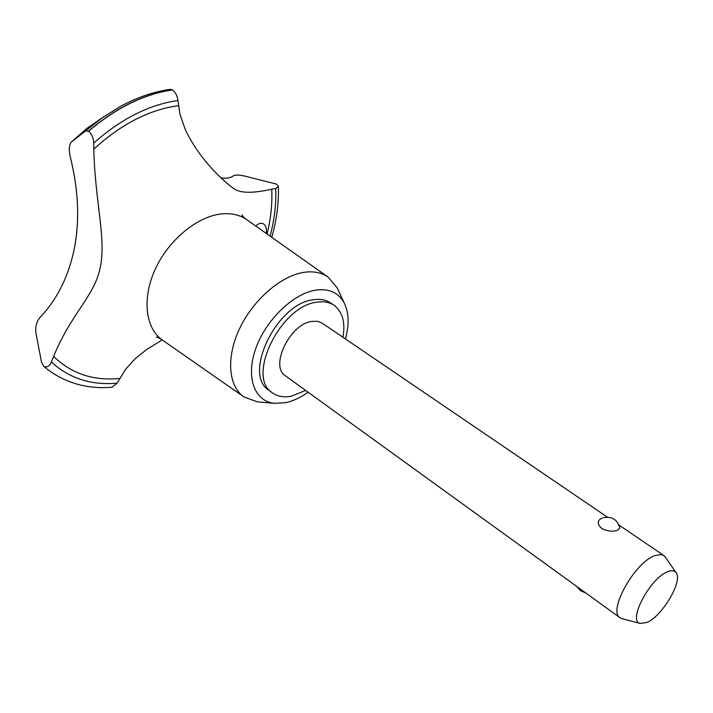 <?xml version="1.0" encoding="UTF-8"?>
<svg xmlns="http://www.w3.org/2000/svg" width="713" height="713" viewBox="0 0 713 713"><rect width="100%" height="100%" fill="white"/><g stroke="black" fill="none" stroke-linecap="round" stroke-linejoin="round"><path stroke-width="1.07" d="M342.962 337.258C345.52 322.24 342.498 311.554 333.925 305.182L330.342 302.802C325.752 299.781 320.164 298.765 313.568 299.736C276.983 303.132 242.34 374.566 268.961 390.305L272.419 392.854C277.66 396.588 284.095 397.667 291.742 396.08L305.663 390.439M333.925 305.182C329.344 302.169 323.755 301.162 317.16 302.143C280.583 305.601 245.842 377.159 272.419 392.854M338.158 289.933L337.169 287.794L328.025 277.036C321.706 272.642 313.934 271.038 304.727 272.223C281.76 275.236 253.775 299.014 239.898 327.98C225.905 356.937 228.169 386.072 243.944 396.9L257.179 401.829L259.523 402.034M345.457 338.96C349.317 324.78 348.951 312.882 344.343 303.248C338.8 292.829 329.415 288.435 316.18 290.048C293.685 293.186 266.127 319.504 255.905 348.176C245.459 376.856 254.274 401.143 274.149 403.317L285.851 402.649C293.212 401.009 300.628 397.533 308.105 392.203M328.025 277.036L246.012 219.141C239.283 214.8 231.288 213.044 222.028 213.864C197.991 216.039 169.516 239.024 155.799 268.043C141.985 297.045 144.98 327.178 161.584 339.495L243.944 396.9M100.31 267.143C94.704 296.109 71.371 312.882 53.627 356.42L51.389 361.99C49.349 366.446 46.773 367.855 43.653 366.224L41.514 362.177L35.917 332.944C35.213 326.563 36.63 321.349 40.142 317.294C57.325 299.175 68.76 276.091 74.446 248.044C79.811 219.862 78.412 189.426 70.239 156.726C68.715 150.193 69.081 145.3 71.318 142.039L85.551 130.978L88.626 131.201C91.772 134.017 93.483 137.974 93.751 143.072L93.813 149.115C94.847 200.522 106.335 238.32 100.31 267.143M111.941 387.257L117.101 383.175L125.479 369.423L135.14 358.773L146.664 349.504L162.19 339.941M220.923 177.813C226.11 178.713 230.352 178.018 233.65 175.728C235.673 174.721 239.488 174.863 245.103 176.156L276.573 184.141L278.409 186.503L275.735 188.49L271.733 189.177C252.99 193.419 240.406 193.285 233.989 188.767C224.114 181.726 199.97 160.452 185.335 129.721L179.988 114.303L177.929 100.515C177.359 95.863 175.541 92.325 172.493 89.918L170.131 89.33C153.348 91.736 136.468 97.619 119.472 106.968L102.173 117.85L85.551 130.978M622.297 618.75L620.087 617.779L285.432 375.813C269.425 366.393 290.004 323.747 311.964 321.376L317.615 321.331L322.321 323.221L607.342 517.112M620.087 617.779C607.485 611.291 634.623 562.414 654.855 555.605L661.174 554.527L663.767 555.498L665.434 557.254M619.82 527.807L617.663 530.196C613.046 531.934 607.77 531.372 601.852 528.529C597.663 524.715 597.12 521.586 600.23 519.153L602.298 518.066M646.816 622.485C662.35 616.308 683.393 580.418 675.986 572.53C674.311 570.418 671.539 570.15 667.662 571.719C650.078 577.976 627.315 621.281 640.256 623.465L646.816 622.485M255.807 226.03C258.569 223.285 261.172 222.599 263.587 223.98C266.011 225.736 266.876 228.873 266.207 233.374M172.493 89.918C143.955 94.152 116.005 107.913 88.626 131.201M172.368 89.838C143.83 94.08 115.88 107.832 88.501 131.121M43.538 366.125L45.525 367.819M43.653 366.224L46.586 368.683C65.462 383.139 87.343 389.316 112.217 387.23M53.627 356.42C71.264 373.639 93.251 380.992 119.606 378.478M178.437 105.676C149.391 109.597 121.174 124.08 93.813 149.115M270.111 236.128C274.416 219.809 276.296 203.927 275.735 188.49M267.063 233.98C270.878 218.597 272.428 203.668 271.733 189.177M177.929 100.515C149.16 104.624 121.094 118.804 93.751 143.072M103.59 116.861L87.2 128.162L71.683 141.7M51.389 361.99C69.259 378.398 91.157 385.457 117.101 383.175M274.149 403.317L257.179 401.829M161.584 339.495C158.357 337.552 156.575 336.803 156.236 337.24L157.894 337.481M675.986 572.53L665.113 556.782M619.864 528.101C617.511 519.652 612.021 516.176 603.385 517.674M576.719 586.425L580.462 590.694L585.694 592.913M640.256 623.465L621.754 618.608M619.036 525.062L663.767 555.498M278.409 186.503C278.836 203.107 276.635 220.05 271.822 237.34M242.866 216.351L242.072 214.871C241.769 215.344 243.088 216.761 246.012 219.141M71.567 141.798L87.031 128.295M43.956 366.5L43.493 366.081M344.343 303.248L337.169 287.794"/></g></svg>
